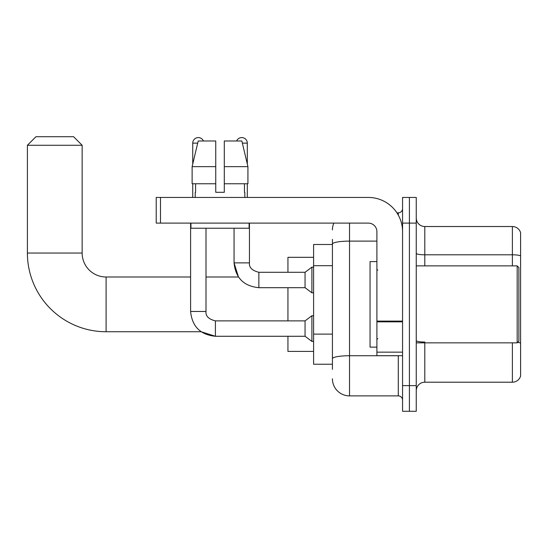 <?xml version="1.0" encoding="UTF-8"?>
<svg xmlns="http://www.w3.org/2000/svg" width="548" height="548" viewBox="0 0 548 548"><rect width="100%" height="100%" fill="white"/><g stroke="black" fill="none" stroke-linecap="round" stroke-linejoin="round"><path stroke-width="0.82" d="M332.424 260.56L332.424 239.36L332.424 244.49L313.6 244.49L313.6 364.242L332.424 364.242M332.424 369.373L332.424 239.36M402.561 385.628L402.561 411.288L409.404 411.288L409.404 385.628L409.404 411.288L416.247 411.288L416.247 385.628L409.404 385.628L409.404 223.105L409.404 385.628L402.561 385.628L402.561 223.105L409.404 223.105L409.404 197.444L409.404 223.105L416.247 223.105L416.247 385.628M416.247 223.105L416.247 197.444L402.561 197.444L402.561 223.105M349.528 223.105L349.528 395.889L398.286 395.889L398.286 355.686M396.923 212.843L398.286 212.843A4.274 4.274 0 0 0 402.561 208.562M332.424 361.673L332.424 339.253M402.561 400.163A4.274 4.274 0 0 0 398.286 395.889M332.424 229.948A17.104 17.104 0 0 1 333.848 223.105M349.528 395.889A17.104 17.104 0 0 1 332.424 378.784M416.247 390.758A8.556 8.556 0 0 1 424.803 382.203L512.387 382.203L512.387 342.856M520.6 232.688A8.556 8.556 0 0 0 512.387 226.53A8.556 8.556 0 0 1 520.6 232.688L520.6 376.044A8.556 8.556 0 0 1 512.387 382.203M517.668 342.363A8.556 1.486 180 0 1 520.6 343.117L520.6 255.868A8.556 1.486 180 0 0 512.387 254.799L512.387 226.53L424.803 226.53A8.556 8.556 0 0 1 416.247 217.974A8.556 8.556 0 0 0 424.803 226.53L424.803 265.876M224.303 192.314L215.748 192.314L224.303 192.314L215.748 192.314L224.303 192.314L224.303 140.994L241.853 140.994L247.929 166.654L247.929 183.758L224.303 183.758M236.62 140.994A5.562 5.562 0 0 1 247.312 143.131L247.312 164.051L247.929 166.654L224.303 166.654M215.748 166.654L215.748 183.758L215.748 166.654L215.748 183.758L192.129 183.758L192.129 166.654L198.205 140.994L215.748 140.994L215.748 166.654L192.129 166.654L192.738 164.051L192.738 143.131L197.691 143.131M190.601 223.105L190.601 311.463L206 311.463C205.479 316.025 208.617 319.162 215.405 320.875L215.405 336.273L201.116 331.739L106.093 331.739A78.693 78.693 0 0 1 27.4 253.046L27.4 145.268L35.956 136.712L73.59 136.712L82.145 145.268L27.4 145.268M106.093 331.739L106.093 276.993A23.948 23.948 0 0 1 82.145 253.046L82.145 145.268M287.94 287.686L287.94 320.875M287.94 336.273L287.94 351.412L313.6 351.412M313.6 257.32L287.94 257.32L287.94 272.288M192.738 143.131A5.562 5.562 0 0 1 203.431 140.994M206 228.235L206 311.463C205.479 316.025 208.617 319.162 215.405 320.875L305.051 320.875L305.051 336.273L215.405 336.273L201.116 331.739L215.405 336.273C200.356 334.78 192.088 326.512 190.601 311.463C192.088 326.512 200.356 334.78 215.405 336.273C200.356 334.78 192.088 326.512 190.601 311.463M305.051 320.875L311.894 315.744L311.894 341.404L313.6 341.404M192.738 183.758L192.738 197.444M234.058 228.235L234.058 262.882C235.544 277.932 243.812 286.2 258.861 287.686C243.812 286.2 235.544 277.932 234.058 262.882L238.462 276.993L234.058 262.882L249.45 262.882C248.936 267.445 252.073 270.582 258.861 272.288L305.051 272.288L305.051 287.686L258.861 287.686L258.861 272.288C252.073 270.582 248.936 267.445 249.45 262.882L249.436 262.882C248.936 267.445 252.073 270.582 258.861 272.288C252.073 270.582 248.936 267.445 249.45 262.882L249.45 223.105M305.051 272.288L311.894 267.157L311.894 292.817L313.6 292.817M247.312 183.758L247.312 197.444M402.561 355.686L376.901 355.686L376.901 321.101L402.561 321.101M402.561 231.66A34.216 34.216 0 0 0 368.345 197.444L160.496 197.444L160.496 223.105L368.345 223.105A8.556 8.556 0 0 1 376.901 231.66L376.901 321.101M160.496 223.105L156.214 223.105L156.214 197.444L160.496 197.444M195.218 192.314L195.595 192.314L195.218 192.314L195.218 197.444M244.833 192.314L244.463 192.314L244.833 192.314L244.833 197.444M244.463 183.758L244.463 192.314M215.748 183.758L215.748 192.314M195.595 192.314L195.595 183.758M190.944 223.105L190.944 228.235L249.107 228.235L249.107 223.105M247.929 183.758L247.929 166.654L241.853 140.994M198.205 140.994L192.129 166.654M517.182 265.876L518.888 267.582L518.888 341.144L517.182 342.856L517.182 265.876L416.247 265.876M376.901 261.595L370.058 261.595L370.058 347.131L376.901 347.131M332.424 265.698L313.6 265.698M332.424 334.122L313.6 334.122M399.766 355.686A4.274 0.74 0 0 1 398.286 355.734L349.528 355.734A17.104 2.973 180 0 0 332.424 358.7M332.424 244.086A17.104 2.973 180 0 1 349.528 241.113L376.901 241.113M398.286 215.097L398.286 212.843M424.803 342.856L424.803 382.203M512.387 265.876L512.387 254.799L424.803 254.799A8.556 1.486 0 0 1 416.247 253.313M424.803 342.048A8.556 1.486 0 0 1 416.247 340.561M27.4 253.046L82.145 253.046M242.36 143.131L247.312 143.131M402.561 321.84L376.901 321.84M376.901 352.152L402.561 352.152M238.462 276.993L206 276.993M190.601 276.993L106.093 276.993M305.051 336.273L311.894 341.404M206 311.463C205.479 316.025 208.617 319.162 215.405 320.875M311.894 315.744L313.6 315.744M305.051 287.686L311.894 292.817M311.894 267.157L313.6 267.157M416.247 342.856L517.182 342.856M377.757 270.15L376.901 269.294M377.757 338.582L376.901 339.438"/></g></svg>
